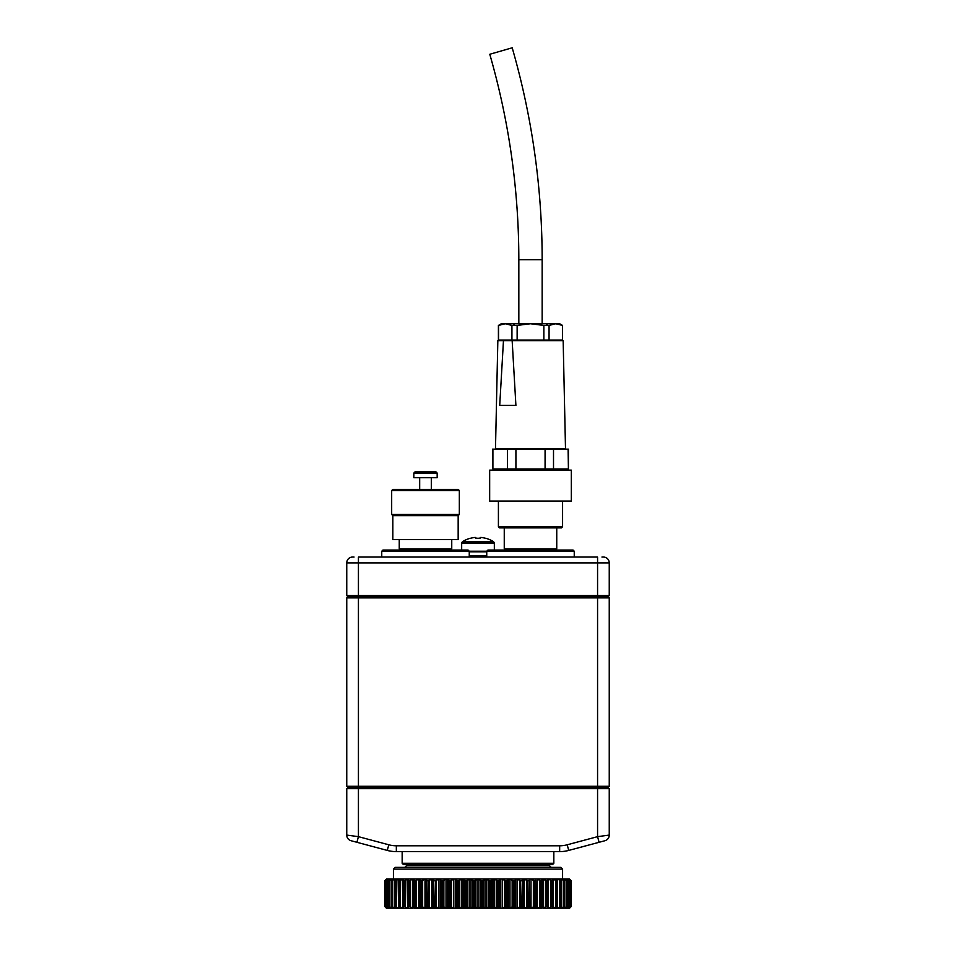<?xml version="1.0" encoding="UTF-8"?>
<svg xmlns="http://www.w3.org/2000/svg" width="956" height="956" viewBox="0 0 956 956"><rect width="100%" height="100%" fill="white"/><g stroke="black" fill="none" stroke-linecap="round" stroke-linejoin="round"><path stroke-width="1.43" d="M564.016 907.579L564.482 906.455L563.287 906.814L563.287 880.416L561.483 879.03L561.041 880.165M563.287 880.416L563.956 880.787L563.956 906.455M564.458 906.814L563.956 880.787M561.483 879.03L563.658 879.03L564.458 880.416M563.658 908.2L561.483 908.2L563.287 906.814M566.346 907.925L567.219 906.455L566.179 906.814L566.179 880.416L564.446 879.03L564.016 879.651M566.179 880.416L566.8 880.787L566.8 906.455M567.111 906.814L566.8 880.787M564.446 879.03L566.155 879.03L567.111 880.416M566.155 908.2L564.446 908.2L566.179 906.814M566.346 908.2L567.995 908.2L569.262 906.455L568.414 906.814L568.414 880.416L566.346 879.305M568.414 880.416L568.963 906.455M569.083 906.814L568.963 880.787M567.995 908.2L569.119 908.2L570.613 906.455L569.955 906.814L569.955 880.416L567.995 879.03L569.083 880.416M567.995 879.03L566.753 879.03M566.753 908.2L568.414 906.814M569.955 880.416L570.433 906.455M570.35 906.814L570.433 880.787M570.613 880.787L570.624 906.455M570.923 906.814L569.573 908.2L571.27 906.455L570.792 880.416L569.119 879.03L570.35 880.416M569.119 879.03L568.378 879.03M568.378 908.2L569.955 906.814M570.792 880.416L571.21 906.455M570.923 880.416L569.573 879.03L571.27 880.787L571.27 906.455L571.21 880.787M569.573 908.2L570.792 906.814M386.427 879.03L385.077 880.416L386.678 879.03L385.208 880.416L385.208 906.814L386.678 908.2L385.077 906.814L386.427 908.2M385.077 880.416L385.077 906.814M384.79 880.787L384.79 906.455L385.208 880.416M385.65 880.416L386.678 879.03M385.567 880.787L385.388 906.455L386.045 880.416L386.045 906.814L387.622 908.2L385.65 906.814M386.917 880.416L388.017 879.03L386.045 880.416M387.622 879.03L386.881 879.03M387.037 880.787L386.738 906.455L387.586 880.416L387.586 906.814L389.247 908.2L388.017 908.2L386.917 906.814M389.654 879.305L387.586 880.416M389.247 879.03L388.005 879.03M388.889 880.416L389.845 879.03L391.554 879.03L389.821 880.416L389.821 906.814L391.554 908.2L389.845 908.2L388.889 906.814M389.2 880.787L389.2 906.455L389.2 880.787L389.821 880.416M389.821 906.814L389.2 906.455M391.542 880.416L392.342 879.03L394.517 879.03L392.713 880.416L392.713 906.814L394.517 908.2L392.342 908.2L391.542 906.814M392.044 880.787L392.044 906.455L392.044 880.787L392.713 880.416M392.713 906.814L392.044 906.455M394.84 880.416L395.497 879.03L398.114 879.03L396.262 880.416L396.262 906.814L398.114 908.2L395.497 908.2L394.84 906.814M395.533 880.787L394.9 880.787L394.9 906.455L395.533 906.455L395.533 880.787L396.262 880.416M396.262 906.814L395.533 906.455M398.783 880.416L399.273 879.03L402.321 879.03L400.433 880.416L400.433 906.814L402.321 908.2L399.273 908.2L398.783 906.814M399.656 880.787L398.915 880.787L398.915 906.455L399.656 906.455L399.656 880.787L400.433 880.416M400.433 906.814L399.656 906.455M403.324 880.416L403.659 879.03L407.113 879.03L405.201 880.416L405.201 906.814L407.113 908.2L403.659 908.2L403.324 906.814M404.376 880.787L403.54 880.787L403.54 906.455L404.376 906.455L404.376 880.787L405.201 880.416M405.201 906.814L404.376 906.455M408.427 880.416L408.594 879.03L412.43 879.03L410.518 880.416L410.518 906.814L412.43 908.2L408.594 908.2L408.427 906.814M409.658 880.787L408.726 880.787L408.726 906.455L409.658 906.455L409.658 880.787L410.518 880.416M410.518 906.814L409.658 906.455M415.454 906.455L415.454 880.787L416.338 880.416L416.338 906.814L414.067 906.814L414.067 879.508M414.067 880.416L414.438 906.455M415.454 880.787L414.438 880.787M418.728 879.03L419.983 879.03L419.983 908.2L418.728 908.2L418.728 879.03L416.338 880.416M418.25 879.03L412.43 879.03M416.338 906.814L418.25 908.2L414.067 908.2L414.067 906.814M421.739 906.455L421.739 880.787L422.636 880.416L422.636 906.814L420.198 906.814L419.983 879.03M420.198 880.416L420.64 906.455M421.739 880.787L420.64 880.787M424.99 879.03L426.34 879.03L426.34 908.2L424.99 908.2L424.99 879.03L422.636 880.416M424.524 879.03L420.031 879.03M422.636 906.814L424.524 908.2L420.031 908.2L420.198 906.814M428.443 906.455L428.443 880.787L429.364 880.416L429.364 906.814L426.758 906.814L426.34 879.03M426.758 880.416L427.272 906.455M428.443 880.787L427.272 880.787M431.67 879.03L433.092 879.03L433.092 908.2L431.67 908.2L431.67 879.03L429.364 880.416M431.216 879.03L426.424 879.03M429.364 906.814L431.216 908.2L426.424 908.2L426.758 906.814M435.518 906.455L435.518 880.787L436.45 880.416L436.45 906.814L433.713 906.814L433.092 879.03M433.713 880.416L434.299 906.455M435.518 880.787L434.299 880.787M438.696 879.03L440.19 879.03L440.19 908.2L438.696 908.2L438.696 879.03L436.45 880.416M438.254 879.03L433.223 879.03M436.45 906.814L438.254 908.2L433.223 908.2L433.713 906.814M442.927 906.455L442.927 880.787L443.859 880.416L443.859 906.814L441.003 906.814L441.003 880.416L440.19 879.03M441.003 880.416L441.648 880.787L441.648 906.455M442.927 880.787L441.648 880.787M446.022 879.03L447.575 879.03L447.575 908.2L446.022 908.2L446.022 879.03L443.859 880.416M445.592 879.03L440.346 879.03M443.859 906.814L445.592 908.2L440.346 908.2L441.003 906.814M450.599 906.455L450.599 880.787L451.519 880.416L451.519 906.814L448.579 906.814L448.579 880.416L447.575 879.03M448.579 880.416L449.284 880.787L449.284 906.455M450.599 880.787L449.284 880.787M453.586 879.03L455.187 879.03L455.187 908.2L453.586 908.2L453.586 879.03L451.519 880.416M453.18 879.03L447.767 879.03M451.519 906.814L453.18 908.2L447.767 908.2L448.579 906.814M458.474 906.455L458.474 880.787L459.382 880.416L459.382 906.814L456.382 906.814L456.382 880.416L455.187 879.03M456.382 880.416L457.123 880.787L457.123 906.455M458.474 880.787L457.123 880.787M461.342 879.03L462.967 879.03L462.967 908.2L461.342 908.2L461.342 879.03L459.382 880.416M460.959 879.03L455.415 879.03M459.382 906.814L460.959 908.2L455.415 908.2L456.382 906.814M466.504 906.455L466.504 880.787L467.4 880.416L467.4 906.814L464.341 906.814L464.341 880.416L462.967 879.03M464.341 880.416L465.13 880.787L465.13 906.455M466.504 880.787L465.13 880.787M469.229 879.03L470.866 879.03L470.866 908.2L469.229 908.2L469.229 879.03L467.4 880.416M468.87 879.03L463.242 879.03M467.4 906.814L468.87 908.2L463.242 908.2L464.341 906.814M474.618 906.455L474.618 880.787L475.49 880.416L475.49 906.814L472.407 906.814L472.407 880.416L470.866 879.03M472.407 880.416L473.244 880.787L473.244 906.455M474.618 880.787L473.244 880.787M477.175 879.03L478.825 879.03L478.825 908.2L477.175 908.2L477.175 879.03L475.49 880.416M476.841 879.03L471.177 879.03M475.49 906.814L476.841 908.2L471.177 908.2L472.407 906.814M482.756 906.455L482.756 880.787L483.593 880.416L483.593 906.814L480.51 906.814L480.51 880.416L478.825 879.03M480.51 880.416L481.382 880.787L481.382 906.455M482.756 880.787L481.382 880.787M485.134 879.03L486.771 879.03L486.771 908.2L485.134 908.2L485.134 879.03L483.593 880.416M484.823 879.03L479.159 879.03M483.593 906.814L484.823 908.2L479.159 908.2L480.51 906.814M490.87 906.455L490.87 880.787L491.659 880.416L491.659 906.814L488.6 906.814L488.6 880.416L486.771 879.03M488.6 880.416L489.496 880.787L489.496 906.455M490.87 880.787L489.496 880.787M493.033 879.03L494.658 879.03L494.658 908.2L493.033 908.2L493.033 879.03L491.659 880.416M492.758 879.03L487.13 879.03M491.659 906.814L492.758 908.2L487.13 908.2L488.6 906.814M498.877 906.455L498.877 880.787L499.618 880.416L499.618 906.814L496.618 906.814L496.618 880.416L494.658 879.03M496.618 880.416L497.526 880.787L497.526 906.455M498.877 880.787L497.526 880.787M500.813 879.03L502.414 879.03L502.414 908.2L500.813 908.2L500.813 879.03L499.618 880.416M500.586 879.03L495.041 879.03M499.618 906.814L500.586 908.2L495.041 908.2L496.618 906.814M506.716 906.455L506.716 880.787L507.421 880.416L507.421 906.814L504.481 906.814L504.481 880.416L502.414 879.03M504.481 880.416L505.401 880.787L505.401 906.455M506.716 880.787L505.401 880.787M508.425 879.03L509.978 879.03L509.978 908.2L508.425 908.2L508.425 879.03L507.421 880.416M508.234 879.03L502.82 879.03M507.421 906.814L508.234 908.2L502.82 908.2L504.481 906.814M514.352 906.455L514.352 880.787L514.997 880.416L514.997 906.814L512.141 906.814L512.141 880.416L509.978 879.03M512.141 880.416L513.073 880.787L513.073 906.455M514.352 880.787L513.073 880.787M515.81 879.03L517.304 879.03L517.304 908.2L515.81 908.2L515.81 879.03L514.997 880.416M515.654 879.03L510.408 879.03M514.997 906.814L515.654 908.2L510.408 908.2L512.141 906.814M521.701 906.455L522.287 880.416L522.287 906.814L519.55 906.814L519.55 880.416L517.304 879.03M519.55 880.416L520.482 880.787L520.482 906.455M521.701 880.787L520.482 880.787M522.908 879.03L524.33 879.03L524.33 908.2L522.908 908.2L522.908 879.03L522.287 880.416M522.777 879.03L517.746 879.03M522.287 906.814L522.777 908.2L517.746 908.2L519.55 906.814M528.728 906.455L529.242 880.416L529.242 906.814L526.637 906.814L526.637 880.416L524.33 879.03M526.637 880.416L527.557 880.787L527.557 906.455M528.728 880.787L527.557 880.787M529.66 879.03L531.01 879.03L531.01 908.2L529.66 908.2L529.242 880.416M529.576 879.03L524.784 879.03M529.242 906.814L529.576 908.2L524.784 908.2L526.637 906.814M535.36 906.455L535.802 880.416L535.802 906.814L533.364 906.814L533.364 880.416L531.01 879.03M533.364 880.416L534.261 880.787L534.261 906.455M535.36 880.787L534.261 880.787M536.017 879.03L537.272 879.03L537.272 908.2L536.017 908.2L535.802 880.416M535.969 879.03L531.476 879.03M535.802 906.814L535.969 908.2L531.476 908.2L533.364 906.814M541.562 906.455L541.933 880.416L541.933 906.814L539.662 906.814L539.662 880.416L537.272 879.03M539.662 880.416L540.546 880.787L540.546 906.455M541.562 880.787L540.546 880.787M537.75 879.03L541.933 879.03L541.933 880.416M541.933 906.814L541.933 908.2L537.75 908.2L539.662 906.814M545.482 880.416L543.092 879.03L543.092 908.2L545.482 906.814L545.482 880.416L546.342 880.787L546.342 906.455L545.482 906.814M547.573 880.416L547.406 879.03L548.421 879.03L548.421 908.2L547.406 908.2L547.274 880.787L546.342 880.787M547.406 879.03L543.57 879.03M547.573 906.814L546.342 906.455M547.406 908.2L543.57 908.2M552.676 906.814L552.341 879.03L553.213 879.03L553.213 908.2L552.341 908.2L552.46 906.455L550.799 906.814L550.799 880.416L548.421 879.03M550.799 880.416L551.624 880.787L551.624 906.455M552.676 880.416L551.624 880.787M552.341 879.03L548.887 879.03M552.341 908.2L548.887 908.2L550.799 906.814M557.217 906.814L556.727 879.03L557.42 879.03L557.42 908.2L556.727 908.2L557.085 906.455L555.567 906.814L555.567 880.416L553.213 879.03M555.567 880.416L556.344 880.787L556.344 906.455M557.217 880.416L556.344 880.787M556.727 879.03L553.679 879.03M556.727 908.2L553.679 908.2L555.567 906.814M549.449 864.451L549.449 865.622L406.551 865.622L404.794 867.367M549.449 865.622L551.206 867.367M393.418 869.124L562.582 869.124L560.825 867.367L395.175 867.367L393.418 869.124L393.418 879.03M562.582 869.124L562.582 879.03M561.041 907.077L560.503 908.2L561.1 906.455L559.738 906.814L559.738 880.416L557.886 879.03L561.041 879.03M391.984 879.651L391.554 879.03M394.959 880.165L394.517 879.03M399.273 908.2L398.58 908.2L398.114 879.03M398.58 879.03L399.273 879.03M403.659 908.2L402.787 908.2L402.321 879.03M402.787 879.03L403.659 879.03M408.594 908.2L407.579 908.2L407.113 879.03M407.579 879.03L408.594 879.03M541.933 879.03L543.092 879.03M561.16 906.814L561.1 880.787L560.467 880.787L560.467 906.455M560.503 879.03L561.16 880.416M559.738 880.416L560.467 880.787M560.503 908.2L557.886 908.2L559.738 906.814M543.092 908.2L541.933 907.722M414.067 907.722L412.908 908.2L412.908 879.03M395.497 908.2L394.959 907.077M392.342 908.2L391.984 907.579M601.945 557.049L603.403 557.049A5.832 5.832 0 0 1 609.247 562.893L609.247 595.552L608.076 596.723L347.924 596.723L346.753 595.552L346.753 562.893A5.832 5.832 0 0 1 352.597 557.049L354.055 557.049M346.753 562.893L358.428 562.893L358.428 557.049L597.572 557.049L597.572 562.893L358.428 562.893L358.428 595.552L609.247 595.552L608.076 596.723L358.428 596.723L358.428 595.552L346.753 595.552L347.924 596.723L358.428 596.723L358.428 597.882L346.753 597.882L347.924 596.723M469.253 557.049L469.253 551.218L381.755 551.218L382.926 550.059L468.082 550.059L469.253 551.218L486.747 551.218L487.919 550.059L573.074 550.059L574.245 551.218L486.747 551.218L486.747 557.049M556.75 527.891L556.75 548.887L504.254 548.887L504.254 527.891M571.33 501.052L489.663 501.052L571.33 501.052L571.33 470.137L489.663 470.137L489.663 501.052M512.153 340.647L515.905 405.392L499.713 405.392L503.465 340.647L497.837 340.647L495.495 448.555L565.498 448.555L563.156 340.647L503.465 340.647M492.902 449.141L492.902 468.978L492.579 449.141L568.414 449.141L568.414 468.978L568.103 449.141M562.439 340.061L562.582 325.422L555.759 323.737L549.067 325.422L549.067 340.061L562.439 340.061L562.439 325.422M498.554 340.061L498.554 325.422L505.234 323.737L498.411 325.422L498.411 340.061L549.067 340.061M553.512 449.141L553.512 468.978L568.103 468.978M515.917 449.141L515.917 468.978L545.075 468.978L545.075 449.141M492.902 468.978L507.481 468.978L507.481 449.141M511.926 340.061L511.926 325.422L505.234 323.737L530.496 323.737L517.136 325.422L517.136 340.061M543.856 340.061L543.856 325.422L530.496 323.737L559.666 323.737L562.582 325.422M553.512 468.978L545.075 468.978M515.917 468.978L507.481 468.978M517.136 325.422L511.926 325.422M549.067 325.422L543.856 325.422M498.411 325.422L501.326 323.737L505.234 323.737M490.081 470.137L570.911 470.137M562.582 526.72L561.411 527.891L499.582 527.891L498.411 526.72L562.582 526.72L562.582 501.637M542.16 259.745L518.833 259.745C518.785 189.886 509.106 121.4 489.783 54.265L512.201 47.8C532.122 117.05 542.112 187.699 542.16 259.745L542.16 323.737M451.746 539.554L451.746 548.887L399.25 548.887L399.25 539.554M462.405 541.741L493.595 541.741A29.17 29.17 0 0 0 485.66 538.24L485.624 538.324A29.086 29.086 0 0 0 481.298 537.487L480.163 537.487L480.163 538.324A28.596 25.597 180 0 0 475.837 538.324L475.837 537.487L474.702 537.487A29.086 29.086 0 0 0 470.376 538.324L470.34 538.24A29.17 29.17 0 0 0 462.405 541.741L461.664 543.08L494.336 543.08L493.595 541.741M470.89 557.049L469.253 555.914L469.253 551.803L486.747 551.803M469.253 555.914L486.747 555.914L485.11 557.049M461.664 551.218L461.664 543.08M392.844 515.643L458.163 515.643L458.163 539.554L392.844 539.554L392.844 515.643L391.673 514.471L459.334 514.471L459.334 490.559L391.673 490.559L391.673 514.471M413.84 473.065L415 471.894L436.008 471.894L437.167 473.065L413.84 473.065L413.84 477.725L437.167 477.725L437.167 473.065M431.335 477.725L431.335 489.388M391.673 490.559L392.844 489.388L458.163 489.388L459.334 490.559M458.163 515.643L459.334 514.471M609.247 835.09L609.247 788.628L346.753 788.628L346.753 835.09L358.428 836.655L388.793 844.793A29.17 29.17 0 0 0 396.334 845.785L559.666 845.785A29.17 29.17 0 0 0 567.207 844.793L597.572 836.655L609.247 835.09A5.832 5.832 0 0 1 604.921 840.73L568.724 850.422A35.002 35.002 0 0 1 559.666 851.617L396.334 851.617A35.002 35.002 0 0 1 387.276 850.422L351.079 840.73A5.832 5.832 0 0 1 346.753 835.09M346.753 788.628L347.924 787.457L608.076 787.457L347.924 787.457L346.753 786.286L346.753 597.882M346.753 786.286L597.572 786.286L597.572 836.655L599.089 842.296M356.911 842.296L358.428 836.655L358.428 597.882L597.572 597.882L597.572 562.893L609.247 562.893M609.247 788.628L608.076 787.457L609.247 786.286L609.247 597.882L597.572 597.882L597.572 786.286L609.247 786.286M553.835 863.292L552.664 864.451L403.336 864.451L402.165 863.292L553.835 863.292L553.835 851.617M609.247 597.882L608.076 596.723M557.217 880.727L557.217 906.503M552.676 880.655L552.676 906.587M547.573 880.548L547.573 906.694M408.427 906.694L408.427 880.548M403.324 906.587L403.324 880.655M398.783 906.503L398.783 880.727M394.84 906.455L394.84 880.775M561.16 880.775L561.16 906.455M597.572 836.655L567.207 844.793L568.724 850.422A35.002 35.002 0 0 1 559.666 851.617L559.666 845.785M396.334 845.785L396.334 851.617A35.002 35.002 0 0 1 387.276 850.422L388.793 844.793M406.551 864.451L406.551 865.622M557.264 880.607L557.264 906.623M552.699 880.548L552.699 906.682M547.573 880.488L547.573 906.742M408.427 880.488L408.427 906.742M403.301 880.548L403.301 906.682M398.736 880.607L398.736 906.623M394.768 880.655L394.768 906.575M391.434 880.703L391.434 906.539M388.734 880.739L388.734 906.503M386.714 880.763L386.714 906.479M385.376 880.775L385.376 906.455M571.27 880.787L571.27 906.455M569.286 880.763L569.286 906.479M567.267 880.739L567.267 906.503M564.566 880.703L564.566 906.539M561.232 880.655L561.232 906.575M507.17 548.887L507.17 550.059M553.835 548.887L553.835 550.059M574.245 551.218L574.245 557.049M498.411 526.72L498.411 501.637M546.533 324.897L547.704 323.737M514.459 324.897L513.288 323.737M518.833 259.745L518.833 323.737M402.165 548.887L402.165 550.059M448.83 548.887L448.83 550.059M381.755 551.218L381.755 557.049M494.336 550.059L494.336 543.08M419.672 477.725L419.672 489.388M402.165 851.617L402.165 863.292"/></g></svg>

